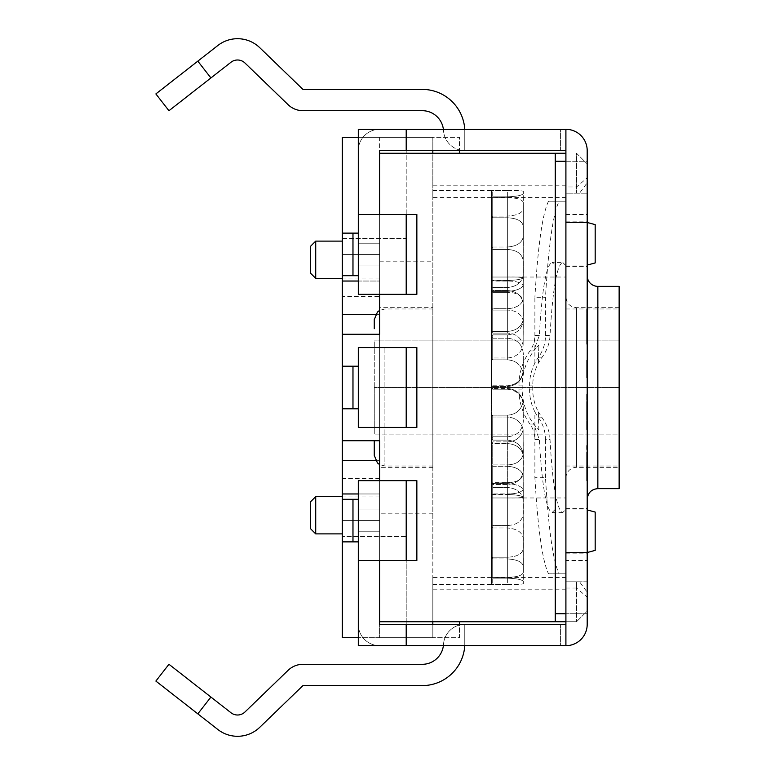 <?xml version="1.0" encoding="UTF-8"?>
<svg xmlns="http://www.w3.org/2000/svg" width="775" height="775" viewBox="0 0 775 775"><rect width="100%" height="100%" fill="white"/><g stroke="black" fill="none" stroke-linecap="round" stroke-linejoin="round"><path stroke-width="0.58" stroke-dasharray="3.88 2.91" d="M310.387 528.569L310.387 501.948M315.716 496.63L315.716 533.888M342.327 515.259L342.327 533.888L342.327 515.259M310.387 273.052L310.387 246.431M315.716 241.112L315.716 278.37M342.327 259.741L342.327 278.37L342.327 259.741M379.595 334.267L379.595 440.733L379.595 334.267L342.327 334.267L342.327 440.733L342.327 334.267M379.595 440.733L342.327 440.733M342.327 366.207L342.327 408.793L342.327 366.207L358.302 366.207L358.302 408.793L352.974 408.793L352.974 366.207M379.595 296.467L379.595 496.048L379.595 296.467L342.327 296.467L342.327 496.048L342.327 493.966L379.595 493.966L358.302 493.966M358.302 281.034L379.595 281.034L342.327 281.034L342.327 278.952L342.327 296.467M358.302 408.793L358.302 427.422L406.207 427.422L406.207 347.578L416.853 347.578L416.853 427.422L406.207 427.422L406.207 347.578L416.853 347.578L416.853 427.422L406.207 427.422L406.207 347.578L358.302 347.578L358.302 366.207M342.327 281.034L342.327 233.13L358.302 233.13L358.302 294.345L406.207 294.345L406.207 214.491L416.853 214.491L416.853 294.345L406.207 294.345L406.207 214.491L416.853 214.491L416.853 294.345L406.207 294.345L406.207 214.491L358.302 214.491L358.302 265.069L379.595 265.069L379.595 243.776L379.595 265.069L358.302 265.069L358.302 243.776L358.302 265.069L379.595 265.069L379.595 243.776L379.595 265.069L358.302 265.069L358.302 243.776L379.595 243.776L358.302 243.776L379.595 243.776L358.302 243.776L358.302 150.612A21.293 21.293 0 0 1 379.595 129.318A21.293 21.293 0 0 0 358.302 150.612L358.302 243.776L358.302 129.318L464.767 129.318L464.767 150.612A21.293 21.293 0 0 1 443.513 130.655A21.293 21.293 0 0 0 443.387 129.318M358.302 541.87L358.302 560.509L406.207 560.509L406.207 480.655L416.853 480.655L416.853 560.509L406.207 560.509L406.207 480.655L416.853 480.655L416.853 560.509L406.207 560.509L406.207 480.655L358.302 480.655L358.302 541.87L342.327 541.87L342.327 520.577L342.327 637.689L459.439 637.689L459.439 624.388M587.198 177.853L587.198 163.922L576.552 153.276L576.552 193.198L576.552 153.276L587.198 163.922L587.198 177.853L576.552 186.978L565.905 186.978L565.905 185.215L565.905 197.422L432.828 197.422L432.828 153.276L459.439 153.276L432.828 153.276L432.828 137.311L459.439 137.311L459.439 150.612L459.439 137.311L342.327 137.311L342.327 233.13M579.545 193.198L576.552 193.198L579.545 193.198L587.198 182.784M565.905 197.422L565.905 186.978M565.905 153.276L379.595 153.276L379.595 281.034L379.595 137.311L432.828 137.311L432.828 637.689L358.302 637.689M565.905 577.578L565.905 621.724L565.905 577.578L432.828 577.578L432.828 589.785L432.828 197.422M565.905 588.022L576.552 588.022L576.552 581.802L576.552 621.724L576.552 588.022L587.198 597.147L587.198 611.078L576.552 621.724L587.198 611.078L587.198 597.147M459.439 621.724L459.439 637.689L379.595 637.689L379.595 621.724L565.905 621.724L565.905 581.802L579.545 581.802L587.198 592.216M443.387 645.682A21.293 21.293 0 0 0 443.513 644.345A21.293 21.293 0 0 1 464.767 624.388L464.767 645.682L379.595 645.682A21.293 21.293 0 0 1 358.302 624.388A21.293 21.293 0 0 0 379.595 645.682L565.905 645.682A21.293 21.293 0 0 0 587.198 624.388A21.293 21.293 0 0 1 565.905 645.682A21.293 21.293 0 0 0 587.198 624.388L587.198 581.802L565.905 581.802L565.905 573.81L565.905 621.724L576.552 621.724L565.905 621.724M555.258 153.276L555.258 201.19L565.905 201.19L555.258 201.19L555.258 573.81L565.905 573.81L555.258 573.81L555.258 621.724M534.886 411.845A47.905 47.73 90 0 0 538.528 417.822A37.258 37.123 -90 0 1 545.493 439.551L550.018 439.551C552.672 485.964 556.905 510.318 562.727 512.595L565.905 509.311L565.905 573.81L559.104 573.81C553.079 561.478 548.545 529.451 545.493 477.72L534.886 477.72L534.886 411.845A47.905 47.73 90 0 1 529.587 389.893L529.587 385.107A47.905 47.73 90 0 1 538.528 357.178A37.258 37.123 -90 0 0 545.493 335.449L545.493 297.28C548.545 245.549 553.079 213.522 559.104 201.19L565.905 201.19L565.905 161.258L587.198 161.258L587.198 193.198L565.905 193.198L576.552 193.198L565.905 193.198L565.905 150.612L565.905 193.198L587.198 193.198L587.198 150.612A21.293 21.293 0 0 0 565.905 129.318L464.767 129.318A42.586 42.586 0 0 0 422.259 89.396L302.938 89.396L259.732 47.672A31.94 31.94 0 0 0 217.882 45.473L197.809 61.157L210.916 77.936L168.969 110.709M579.545 581.802L565.905 581.802L565.905 624.388L379.595 624.388L379.595 509.931L379.595 531.224L379.595 509.931L358.302 509.931L358.302 531.224L358.302 509.931L379.595 509.931L379.595 531.224L358.302 531.224L358.302 509.931L358.302 531.224L379.595 531.224L358.302 531.224L379.595 531.224L379.595 624.388L379.595 493.966L379.595 621.724M595.181 224.614L595.181 262.928M587.198 243.776L587.198 221.146L587.198 243.776M555.258 243.776L555.258 265.069L555.258 243.776M595.181 512.072L595.181 550.386M587.198 531.224L587.198 553.854L587.198 531.224M555.258 531.224L555.258 509.931L555.258 531.224M379.595 214.491L379.595 294.345M379.595 480.655L379.595 560.509M342.327 137.311L406.207 137.311L342.327 137.311M358.302 137.311L432.828 137.311L432.828 150.612M342.327 541.87L342.327 493.966M342.327 637.689L342.327 536.552L342.327 637.689M406.207 536.552L406.207 637.689L406.207 536.552L342.327 536.552L406.207 536.552M342.327 238.448L406.207 238.448L406.207 137.311L406.207 238.448L342.327 238.448M432.828 513.815L379.595 513.815L379.595 637.689L432.828 637.689L432.828 577.578M432.828 387.5L432.828 307.656L432.828 387.5M379.595 513.815L379.595 137.311L432.828 137.311L432.828 153.276L379.595 153.276L432.828 153.276M379.595 261.185L432.828 261.185M432.828 467.344L379.595 467.344L379.595 307.656L432.828 307.656M507.354 389.215C517.051 390.183 522.379 395.502 523.319 405.18L523.125 401.915C521.139 410.188 515.888 414.606 507.354 415.158C515.888 414.606 521.139 410.188 523.125 401.915C521.139 393.574 515.888 389.089 507.354 388.469C515.888 389.089 521.139 393.574 523.125 401.915L523.319 421.193C522.379 430.716 517.051 435.918 507.354 436.809C517.051 435.918 522.379 430.716 523.319 421.193L523.319 405.18C522.379 395.502 517.051 390.183 507.354 389.215L507.354 388.469L492.716 388.469L507.354 388.469L507.354 389.215L492.716 389.215L491.379 387.887L491.379 438.098L492.716 436.809L507.354 436.809L507.354 415.158L492.716 415.158L491.437 416.088L491.379 485.644L492.716 484.482L507.354 484.482C517.051 483.716 522.379 478.979 523.319 470.27L523.125 429.767C521.139 421.92 515.888 417.667 507.354 417.018L492.716 417.018L507.354 417.018C515.888 417.667 521.139 421.92 523.125 429.767C521.139 437.4 515.888 441.44 507.354 441.895C515.888 441.44 521.139 437.4 523.125 429.767L523.319 455.351C522.379 446.168 517.051 441.091 507.354 440.132C517.051 441.091 522.379 446.168 523.319 455.351L523.319 470.27C522.379 478.979 517.051 483.716 507.354 484.482L507.354 441.895L492.716 441.895L491.437 442.728L492.716 443.562L507.354 443.562L492.716 443.562L491.437 442.728L492.716 441.895L507.354 441.895L507.354 484.482L492.716 484.482L491.379 485.644L491.437 416.088L492.716 417.018L491.437 416.088L492.716 415.158L507.354 415.158L507.354 436.809L492.716 436.809L491.379 438.098L491.379 387.887L492.716 389.215L507.354 389.215M507.354 338.191C517.051 339.082 522.379 344.284 523.319 353.807L523.125 373.085C521.139 381.426 515.888 385.911 507.354 386.531L492.716 386.531L491.437 387.5L492.716 388.469L491.437 387.5L492.716 386.531L507.354 386.531C515.888 385.911 521.139 381.426 523.125 373.085C521.139 364.812 515.888 360.394 507.354 359.842C515.888 360.394 521.139 364.812 523.125 373.085L523.319 369.82C522.379 379.498 517.051 384.817 507.354 385.785C517.051 384.817 522.379 379.498 523.319 369.82L523.319 353.807C522.379 344.284 517.051 339.082 507.354 338.191L507.354 359.842L492.716 359.842L507.354 359.842L507.354 338.191L492.716 338.191L491.379 336.902L492.716 338.191L507.354 338.191M491.379 387.113L491.379 336.902L491.379 387.113L492.716 385.785L491.379 387.887L491.379 387.113M492.716 385.785L507.354 385.785L507.354 386.531L507.354 385.785L492.716 385.785L492.716 386.531L492.716 385.785M507.354 290.518C517.051 291.284 522.379 296.021 523.319 304.73L523.125 345.233C521.139 353.08 515.888 357.333 507.354 357.982L492.716 357.982L491.437 358.912L492.716 359.842L491.437 358.912L492.716 357.982L507.354 357.982C515.888 357.333 521.139 353.08 523.125 345.233C521.139 337.6 515.888 333.56 507.354 333.105C515.888 333.56 521.139 337.6 523.125 345.233L523.319 319.649C522.379 328.832 517.051 333.909 507.354 334.868C517.051 333.909 522.379 328.832 523.319 319.649L523.319 304.73C522.379 296.021 517.051 291.284 507.354 290.518L507.354 333.105L492.716 333.105L507.354 333.105L507.354 290.518L492.716 290.518L491.379 289.356L492.716 290.518L507.354 290.518M491.379 336.147L491.379 289.356L491.379 336.147L492.716 334.868L491.379 336.147L491.379 348.033L491.379 336.147M492.716 334.868L507.354 334.868L507.354 357.982L507.354 334.868L492.716 334.868L492.716 357.982L492.716 334.868M507.354 249.453C517.051 250.034 522.379 253.987 523.319 261.301L523.125 320.259C521.139 327.079 515.888 330.809 507.354 331.438L492.716 331.438L491.437 332.272L492.716 333.105L491.437 332.272L492.716 331.438L507.354 331.438C515.888 330.809 521.139 327.079 523.125 320.259C521.139 313.788 515.888 310.387 507.354 310.077C515.888 310.387 521.139 313.788 523.125 320.259L523.319 274.108C522.379 282.168 517.051 286.643 507.354 287.535C517.051 286.643 522.379 282.168 523.319 274.108L523.319 261.301C522.379 253.987 517.051 250.034 507.354 249.453L507.354 310.077L492.716 310.077L507.354 310.077L507.354 249.453L492.716 249.453L491.379 248.504L492.716 249.453L507.354 249.453M491.379 288.688L491.379 248.504L491.379 288.688L492.716 287.535L491.379 288.688L491.379 311.25L491.379 288.688M492.716 287.535L507.354 287.535L507.354 331.438L507.354 287.535L492.716 287.535L492.716 331.438L492.716 287.535M507.354 217.794C517.051 218.162 522.379 221.049 523.319 226.465L523.125 299.867C521.139 305.195 515.888 308.15 507.354 308.712L492.716 308.712L491.437 309.399L492.716 310.077L491.437 309.399L492.716 308.712L507.354 308.712C515.888 308.15 521.139 305.195 523.125 299.867C521.139 294.994 515.888 292.485 507.354 292.33C515.888 292.485 521.139 294.994 523.125 299.867L523.319 236.288C522.379 242.672 517.051 246.247 507.354 247.022C517.051 246.247 522.379 242.672 523.319 236.288L523.319 226.465C522.379 221.049 517.051 218.162 507.354 217.794L507.354 292.33L492.716 292.33L507.354 292.33L507.354 217.794L492.716 217.794L491.379 217.126L492.716 217.794L507.354 217.794M491.379 247.961L491.379 217.126L491.379 247.961L492.716 247.022L491.379 247.961L491.379 279.668L491.379 247.961M492.716 247.022L507.354 247.022L507.354 308.712L507.354 247.022L492.716 247.022L492.716 308.712L492.716 247.022M507.354 197.712C517.051 197.828 522.379 199.466 523.319 202.604L523.125 285.452C521.139 288.92 515.888 290.896 507.354 291.361L492.716 291.361L507.354 291.361C515.888 290.896 521.139 288.92 523.125 285.452C521.139 282.507 515.888 281.044 507.354 281.063C515.888 281.044 521.139 282.507 523.125 285.452L523.319 208.775C522.379 213.057 517.051 215.489 507.354 216.08C517.051 215.489 522.379 213.057 523.319 208.775L523.319 202.604C522.379 199.466 517.051 197.828 507.354 197.712L507.354 281.063L492.716 281.063L491.437 280.802L492.716 280.56L507.354 280.56L491.437 280.802L507.354 281.063L507.354 197.712L491.379 197.354L507.354 197.712M491.379 216.738L491.379 197.354L491.379 216.738L492.716 216.08L491.379 216.738L491.379 255.43L491.379 216.738M492.716 216.08L507.354 216.08L507.354 291.361L507.354 216.08L492.716 216.08L492.716 291.361L491.437 291.846L492.716 292.33L491.437 291.846L492.716 291.361L492.716 216.08M507.354 190.553C517.051 190.417 522.379 190.689 523.319 191.338L523.125 277.983C521.139 279.368 515.888 280.221 507.354 280.56C515.888 280.221 521.139 279.368 523.125 277.983C521.139 277.179 515.888 276.869 507.354 277.043C515.888 276.869 521.139 277.179 523.125 277.983L523.319 193.45C522.379 195.319 517.051 196.443 507.354 196.821C517.051 196.443 522.379 195.319 523.319 193.45L523.319 191.338C522.379 190.689 517.051 190.417 507.354 190.553L507.354 277.043L491.437 277.043L507.354 277.043L507.354 190.553L491.379 190.543L507.354 190.553M491.379 197.16L491.379 190.543L491.379 197.16L492.716 196.821L491.379 197.16L491.379 240.192L491.379 197.16M492.716 196.821L507.354 196.821L507.354 280.56L507.354 196.821L492.716 196.821L492.716 280.56L492.716 196.821M492.716 440.132L491.379 438.853L492.716 440.132L507.354 440.132L507.354 417.018L507.354 440.132L492.716 440.132L492.716 417.018L492.716 440.132M507.354 525.547C517.051 524.966 522.379 521.013 523.319 513.699L523.125 454.741C521.139 447.921 515.888 444.191 507.354 443.562C515.888 444.191 521.139 447.921 523.125 454.741C521.139 461.212 515.888 464.613 507.354 464.923C515.888 464.613 521.139 461.212 523.125 454.741L523.319 500.892C522.379 492.832 517.051 488.357 507.354 487.465C517.051 488.357 522.379 492.832 523.319 500.892L523.319 513.699C522.379 521.013 517.051 524.966 507.354 525.547L507.354 464.923L492.716 464.923L491.437 465.601L492.716 466.288L507.354 466.288L492.716 466.288L491.437 465.601L492.716 464.923L507.354 464.923L507.354 525.547L492.716 525.547L491.379 526.496L492.716 525.547L507.354 525.547M491.379 486.312L491.379 526.496L491.379 463.75L491.379 486.312L492.716 487.465L491.379 486.312M492.716 487.465L507.354 487.465L507.354 443.562L507.354 487.465L492.716 487.465L492.716 443.562L492.716 487.465M507.354 557.206C517.051 556.837 522.379 553.951 523.319 548.535L523.125 475.133C521.139 469.805 515.888 466.85 507.354 466.288C515.888 466.85 521.139 469.805 523.125 475.133C521.139 480.006 515.888 482.515 507.354 482.67C515.888 482.515 521.139 480.006 523.125 475.133L523.319 538.712C522.379 532.328 517.051 528.753 507.354 527.978C517.051 528.753 522.379 532.328 523.319 538.712L523.319 548.535C522.379 553.951 517.051 556.837 507.354 557.206L507.354 482.67L492.716 482.67L491.437 483.154L492.716 483.639L507.354 483.639L491.437 483.154L507.354 482.67L507.354 557.206L492.716 557.206L491.379 557.874L492.716 557.206L507.354 557.206M491.379 527.039L491.379 557.874L491.379 527.039L492.716 527.978L491.379 527.039L491.379 495.332L491.379 527.039M492.716 527.978L507.354 527.978L507.354 466.288L507.354 527.978L492.716 527.978L492.716 466.288L492.716 527.978M507.354 577.288C517.051 577.172 522.379 575.534 523.319 572.396L523.125 489.548C521.139 486.08 515.888 484.104 507.354 483.639C515.888 484.104 521.139 486.08 523.125 489.548C521.139 492.493 515.888 493.956 507.354 493.937C515.888 493.956 521.139 492.493 523.125 489.548L523.319 566.225C522.379 561.943 517.051 559.511 507.354 558.92C517.051 559.511 522.379 561.943 523.319 566.225L523.319 572.396C522.379 575.534 517.051 577.172 507.354 577.288L507.354 493.937L492.716 493.937L491.437 494.198L492.716 494.44L507.354 494.44L491.437 494.198L507.354 493.937L507.354 577.288L491.379 577.646L507.354 577.288M491.379 558.262L491.379 577.646L491.379 558.262L492.716 558.92L491.379 558.262L491.379 519.57L491.379 558.262M492.716 558.92L507.354 558.92L507.354 483.639L507.354 558.92L492.716 558.92L492.716 483.639L492.716 558.92M507.354 584.447C517.051 584.583 522.379 584.311 523.319 583.662L523.125 497.017C521.139 495.632 515.888 494.779 507.354 494.44C515.888 494.779 521.139 495.632 523.125 497.017C521.139 497.821 515.888 498.131 507.354 497.957C515.888 498.131 521.139 497.821 523.125 497.017L523.319 581.55C522.379 579.681 517.051 578.557 507.354 578.179C517.051 578.557 522.379 579.681 523.319 581.55L523.319 583.662C522.379 584.311 517.051 584.583 507.354 584.447L507.354 497.957L491.437 497.957L507.354 497.957L507.354 584.447L491.379 584.457L507.354 584.447M491.379 577.84L491.379 584.457L491.379 577.84L492.716 578.179L491.379 577.84L491.379 534.808L491.379 577.84M492.716 578.179L507.354 578.179L507.354 494.44L507.354 578.179L492.716 578.179L492.716 494.44L492.716 578.179M491.379 558.077L491.379 190.543L491.379 558.077M491.379 234.999L491.379 190.543L491.437 277.043L565.905 277.043L565.905 497.957L565.905 277.043M491.379 540.001L491.379 584.457L491.437 497.957L565.905 497.957M491.379 348.033L491.437 358.912L491.379 348.033M491.379 311.25L491.437 332.272L491.379 311.25M491.379 279.668L491.437 309.399L491.379 279.668M491.379 255.43L491.437 291.846L491.379 255.43M491.379 240.192L491.437 280.802L491.379 240.192M491.379 463.75L491.437 442.728L491.379 463.75M491.379 495.332L491.437 465.601L491.379 495.332M491.379 519.57L491.437 483.154L491.379 519.57M491.379 534.808L491.437 494.198L491.379 534.808M374.267 387.5L374.267 340.923L374.267 434.077L374.267 387.5L619.138 387.5L619.138 340.923L619.138 387.5L374.267 387.5M619.138 340.923L374.267 340.923L619.138 340.923M619.138 434.077L619.138 387.5L619.138 434.077L374.267 434.077L619.138 434.077M374.267 455.371L374.267 440.733M432.828 319.503L432.828 466.017L432.828 319.503M619.138 319.503L619.138 466.017L619.138 319.503M565.905 319.503L565.905 466.017L565.905 319.503M432.828 558.077L432.828 190.543L432.828 558.077M538.906 430.086A99.491 8.69 -90 0 1 538.334 411.845C534.663 404.841 532.803 397.527 532.774 389.893A99.491 8.69 90 0 1 532.774 385.107C532.803 377.473 534.663 370.159 538.334 363.155L542.161 357.178C547.111 350.164 549.737 342.918 550.027 335.449C552.672 289.036 556.905 264.682 562.727 262.405L552.071 262.405L555.258 265.689L555.258 509.311L552.071 512.595C546.239 510.318 541.996 485.964 539.342 439.551L533.675 424.032L538.906 430.086C528.182 419.013 522.602 405.616 522.166 389.893A99.491 8.69 90 0 1 522.166 385.107C522.602 369.384 528.182 355.987 538.906 344.914L533.675 350.968L539.342 335.449C541.996 289.036 546.239 264.682 552.071 262.405M550.027 439.551C549.737 432.082 547.111 424.836 542.161 417.822L538.334 411.835M565.905 509.311L565.905 265.689L562.727 262.405M538.344 363.165L538.906 344.914A99.491 8.69 -90 0 0 538.334 363.155M545.493 477.72L545.493 439.551M555.258 265.689L555.258 201.19L565.905 201.19L565.905 265.689M534.886 363.155L534.886 297.28L545.493 297.28M539.342 335.449L534.886 335.449A26.612 26.515 -90 0 1 529.916 350.968A58.551 58.328 90 0 0 518.979 385.107L518.979 389.893A58.551 58.328 90 0 0 529.916 424.032A26.612 26.515 -90 0 1 534.886 439.551L539.342 439.551M559.104 201.19L548.526 201.19L555.258 201.19L555.258 161.258L587.198 161.258M548.526 201.19C542.49 213.522 537.947 245.549 534.886 297.28M534.886 477.72C537.947 529.451 542.49 561.478 548.526 573.81L559.104 573.81M548.526 573.81L565.905 573.81L565.905 613.742L565.905 581.802L587.198 581.802L587.198 613.742L555.258 613.742L555.258 509.311M565.905 222.483L587.198 222.483L565.905 222.483L565.905 552.517L565.905 531.224L565.905 552.517L587.198 552.517L565.905 552.517M565.905 531.224L565.905 553.854L565.905 531.224M358.302 624.388L358.302 531.224L358.302 624.388M565.905 645.682L560.587 645.682L565.905 645.682L565.905 560.49L587.198 560.49L587.198 150.612A21.293 21.293 0 0 0 565.905 129.318A21.293 21.293 0 0 1 587.198 150.612M587.198 624.388L587.198 560.49M168.969 664.291L210.916 697.064L197.809 713.843L217.882 729.527A31.94 31.94 0 0 0 259.732 727.328L302.938 685.604L422.259 685.604A42.586 42.586 0 0 0 464.767 645.682L358.302 645.682L358.302 560.509M464.767 645.682L464.767 624.388A21.293 21.293 0 0 0 443.513 644.345A21.293 21.293 0 0 1 422.259 664.311L302.938 664.311A21.293 21.293 0 0 0 288.145 670.288L244.939 712.012A10.647 10.647 0 0 1 230.989 712.748L210.916 697.064M197.809 713.843L155.862 681.07M464.767 624.388L379.595 624.388L464.767 624.388M565.905 624.388L560.587 624.388L565.905 624.388L565.905 613.742L587.198 613.742M406.207 645.682L406.207 624.388M358.302 509.931L379.595 509.931L358.302 509.931M560.587 624.388L560.587 645.682L560.587 624.388M565.905 560.49L565.905 150.612L379.595 150.612L379.595 243.776L379.595 153.276M565.905 387.5L565.905 477.991L565.905 387.5M565.905 243.776L565.905 221.146L565.905 243.776M155.862 93.93L197.809 61.157M464.767 129.318L464.767 150.612L379.595 150.612L464.767 150.612L464.767 129.318L464.767 150.612A21.293 21.293 0 0 1 443.513 130.655A21.293 21.293 0 0 0 422.259 110.689L302.938 110.689A21.293 21.293 0 0 1 288.145 104.712L244.939 62.988A10.647 10.647 0 0 0 230.989 62.252L210.916 77.936M565.905 150.612L560.587 150.612L565.905 150.612L565.905 129.318M586.665 471.781L586.665 454.286L586.665 480.597L586.665 471.781L587.198 471.781L587.198 480.597L587.198 454.286L587.198 471.781L586.665 471.781M586.665 472.285L586.665 480.597L586.665 472.285L587.198 472.285M586.665 445.538L586.665 454.286L586.665 445.538L586.665 446.4L587.198 445.538L587.198 454.286L587.198 445.538L587.198 446.4L586.665 445.538M586.665 454.722L586.665 471.278L587.198 446.4L587.198 471.278L587.198 454.722L586.665 454.722M586.665 479.454L586.665 463.033L586.665 479.454L587.198 479.454L587.198 463.033L587.198 479.454L586.665 479.454M586.665 471.278L587.198 471.278L586.665 471.278M586.665 446.4L587.198 446.4L586.665 446.4M586.665 454.286L587.198 454.286L586.665 454.286M586.665 480.597L587.198 480.597L586.665 480.597M586.665 463.033L587.198 463.033L586.665 463.033M586.665 343.093L587.198 343.093L587.198 334.916L587.198 343.093L586.665 343.093L587.198 310.184L587.198 343.664L587.198 309.031L586.665 343.093M586.665 310.039L587.198 335.42L587.198 309.177L587.198 317.924L586.665 317.924L586.665 334.916L586.665 318.36L587.198 318.36L586.665 318.36L586.665 310.184L587.198 310.184L586.665 310.184L586.665 343.664L587.198 343.664L586.665 343.664L586.665 309.031L587.198 309.031L586.665 309.031L587.198 344.236L587.198 335.42L586.665 335.42L586.665 310.039L587.198 310.039M586.665 344.236L587.198 344.236L586.665 344.236L586.665 335.42L586.665 344.236M586.665 309.177L587.198 309.177M586.665 377.793L586.665 360.298L586.665 377.793L587.198 377.793L587.198 360.298L587.198 377.793L586.665 377.793M586.665 368.968L587.198 368.968M586.665 369.83L587.198 369.83L586.665 369.83M586.665 360.724L587.198 360.724L586.665 360.724M586.665 368.687L587.198 368.687L586.665 368.687M586.665 361.16L587.198 361.16M586.665 360.298L587.198 360.298M586.665 428.333L587.198 428.333L587.198 411.912L587.198 428.333L586.665 428.333L587.198 428.333L586.665 428.333L587.198 403.601L586.665 428.333M586.665 403.601L587.198 403.601L587.198 395.279L587.198 403.601L586.665 403.601L586.665 420.157L586.665 395.279L587.198 395.279L587.198 394.427L586.665 395.279L586.665 403.601M586.665 394.427L587.198 394.427L587.198 403.165L587.198 394.427L586.665 394.427L587.198 420.66L586.665 394.427M586.665 420.66L587.198 420.66L587.198 429.486L587.198 420.66L586.665 420.66L586.665 403.165L586.665 429.486L587.198 429.486L587.198 421.164L587.198 429.486L586.665 429.486L586.665 420.66M586.665 421.164L586.665 429.486L586.665 421.164L587.198 421.164M586.665 429.486L587.198 429.486L586.665 429.486M560.587 150.612L560.587 129.318L560.587 150.612M587.198 387.5L587.198 499.284L587.198 387.5M565.905 214.51L587.198 214.51M406.207 129.318L406.207 150.612M565.905 477.991A10.647 10.647 0 0 1 576.552 467.344L576.552 307.656L576.552 467.344L619.138 467.344L619.138 387.5L619.138 467.344M619.138 387.5L619.138 307.656L619.138 387.5M619.138 488.637L619.138 286.363M352.974 233.13L352.974 275.716L358.302 275.716M416.853 294.345L416.853 214.491L406.207 214.491L406.207 294.345L416.853 294.345M358.302 214.491L358.302 233.13M416.853 427.422L416.853 347.578L406.207 347.578L406.207 427.422L416.853 427.422M352.974 499.284L352.974 541.87M416.853 560.509L416.853 480.655L406.207 480.655L406.207 560.509L416.853 560.509M342.327 499.284L358.302 499.284M379.595 314.669L375.497 314.669M379.595 460.331L375.497 460.331M379.595 478.533L342.327 478.533M432.828 624.388L432.828 621.724M379.595 520.577L342.327 520.577L379.595 520.577M342.327 254.423L379.595 254.423L342.327 254.423M492.716 389.215L492.716 388.469L492.716 389.215M492.716 277.043L492.716 190.553L492.716 277.043M492.716 281.063L492.716 197.712L492.716 281.063M492.716 292.33L492.716 217.794L492.716 292.33M492.716 310.077L492.716 249.453L492.716 310.077M492.716 333.105L492.716 290.518L492.716 333.105M492.716 359.842L492.716 338.191L492.716 359.842M492.716 497.957L492.716 584.447L492.716 497.957M492.716 493.937L492.716 577.288L492.716 493.937M492.716 482.67L492.716 557.206L492.716 482.67M492.716 415.158L492.716 436.809L492.716 415.158M492.716 484.482L492.716 441.895L492.716 484.482M492.716 525.547L492.716 464.923L492.716 525.547M384.913 348.237L384.913 466.017L384.913 348.237M538.528 357.178L542.161 357.178M529.587 385.107L532.774 385.107M545.493 335.449L550.018 335.449M538.528 417.822L542.161 417.822M529.587 389.893L532.774 389.893M529.916 350.968L533.675 350.968M518.979 385.107L522.166 385.107M533.675 424.032L529.916 424.032M522.166 389.893L518.979 389.893M597.845 286.363L597.845 488.637M379.595 278.952L342.327 278.952M379.595 496.048L342.327 496.048M565.905 185.215L432.828 185.215M565.905 589.785L432.828 589.785M565.905 265.069L587.198 265.069M565.905 509.931L587.198 509.931M432.828 466.017L384.913 466.017L379.595 464.593M432.828 308.983L384.913 308.983L379.595 310.407M565.905 466.017L619.138 466.017M565.905 308.983L619.138 308.983M432.828 584.457L491.379 584.457M432.828 190.543L491.379 190.543M562.727 512.595L552.071 512.595M565.905 266.397L587.198 266.397M565.905 221.146L587.198 221.146M565.905 553.854L587.198 553.854M565.905 508.603L587.198 508.603M619.138 307.656L576.552 307.656C570.148 307.084 566.593 303.529 565.905 297.009"/><path stroke-width="1.16" d="M310.387 515.259L310.387 528.569L315.716 533.888L315.716 496.63L310.387 501.948L310.387 515.259M310.387 259.741L310.387 273.052L315.716 278.37L315.716 241.112L310.387 246.431L310.387 259.741M379.595 294.345L379.595 334.267L342.327 334.267L342.327 281.034L358.302 281.034M379.595 480.655L379.595 440.733L342.327 440.733L342.327 408.793L358.302 408.793L358.302 366.207L342.327 366.207L342.327 334.267M358.302 493.966L342.327 493.966L342.327 440.733M565.905 621.724L555.258 621.724L555.258 153.276L565.905 153.276M379.595 560.509L379.595 621.724L555.258 621.724M587.198 265.069L595.181 262.928L595.181 224.614L587.198 222.483L587.198 624.388A21.293 21.293 0 0 1 565.905 645.682L565.905 552.517L565.905 613.742L555.258 613.742L555.258 161.258L565.905 161.258L565.905 552.517L587.198 552.517L595.181 550.386L595.181 512.072L587.198 509.931M555.258 153.276L379.595 153.276L379.595 214.491M459.439 624.388L459.439 621.724M358.302 637.689L342.327 637.689L342.327 541.87L358.302 541.87L358.302 499.284L342.327 499.284L342.327 541.87M352.974 233.13L352.974 275.716L358.302 275.716L358.302 233.13L342.327 233.13L342.327 275.716L352.974 275.716L342.327 275.716L342.327 281.034M342.327 233.13L342.327 137.311L358.302 137.311M459.439 150.612L459.439 153.276L459.439 150.612M342.327 493.966L342.327 499.284M379.595 307.656L379.595 334.267M379.595 440.733L379.595 467.344M374.267 328.726L374.267 319.629L374.267 328.726M374.267 440.733L374.267 455.371L377.444 462.956L379.595 464.593M565.905 624.388L406.207 624.388L406.207 645.682L565.905 645.682M406.207 645.682L358.302 645.682L358.302 560.509L416.853 560.509L416.853 480.655L406.207 480.655L406.207 560.509M210.916 697.064L168.969 664.291L155.862 681.07L197.809 713.843L210.916 697.064L230.989 712.748A10.647 10.647 0 0 0 244.939 712.012L288.145 670.288A21.293 21.293 0 0 1 302.938 664.311L422.259 664.311A21.293 21.293 0 0 0 443.387 645.682M464.767 645.682A42.586 42.586 0 0 1 422.259 685.604L302.938 685.604L259.732 727.328A31.94 31.94 0 0 1 217.882 729.527L197.809 713.843M406.207 624.388L379.595 624.388L379.595 621.724M587.198 613.742L587.198 624.388M406.207 150.612L406.207 129.318L565.905 129.318A21.293 21.293 0 0 1 587.198 150.612L587.198 222.483L565.905 222.483L565.905 150.612L379.595 150.612L379.595 153.276M464.767 129.318A42.586 42.586 0 0 0 422.259 89.396L302.938 89.396L259.732 47.672A31.94 31.94 0 0 0 217.882 45.473L155.862 93.93L168.969 110.709L230.989 62.252A10.647 10.647 0 0 1 244.939 62.988L288.145 104.712A21.293 21.293 0 0 0 302.938 110.689L422.259 110.689A21.293 21.293 0 0 1 443.387 129.318M406.207 129.318L358.302 129.318L358.302 214.491L406.207 214.491L406.207 294.345L416.853 294.345L416.853 214.491L406.207 214.491M587.198 150.612L587.198 161.258M565.905 150.612L565.905 129.318M587.198 499.284C587.886 492.764 591.441 489.209 597.845 488.637L597.845 286.363A10.647 10.647 0 0 1 587.198 275.716M597.845 286.363L619.138 286.363L619.138 488.637L597.845 488.637M358.302 275.716L358.302 294.345L406.207 294.345M358.302 233.13L358.302 214.491M342.327 366.207L342.327 408.793L352.974 408.793L352.974 366.207M406.207 427.422L416.853 427.422L416.853 347.578L406.207 347.578L406.207 427.422L358.302 427.422L358.302 408.793M358.302 366.207L358.302 347.578L406.207 347.578M352.974 541.87L352.974 499.284M358.302 499.284L358.302 480.655L406.207 480.655M358.302 560.509L358.302 541.87M375.497 314.669L342.327 314.669M375.497 460.331L342.327 460.331M432.828 621.724L432.828 624.388M432.828 150.612L432.828 153.276M210.916 77.936L197.809 61.157M342.327 496.63L315.716 496.63M342.327 533.888L315.716 533.888M342.327 241.112L315.716 241.112M342.327 278.37L315.716 278.37M379.595 310.407L377.444 312.044L374.267 319.629"/></g></svg>
